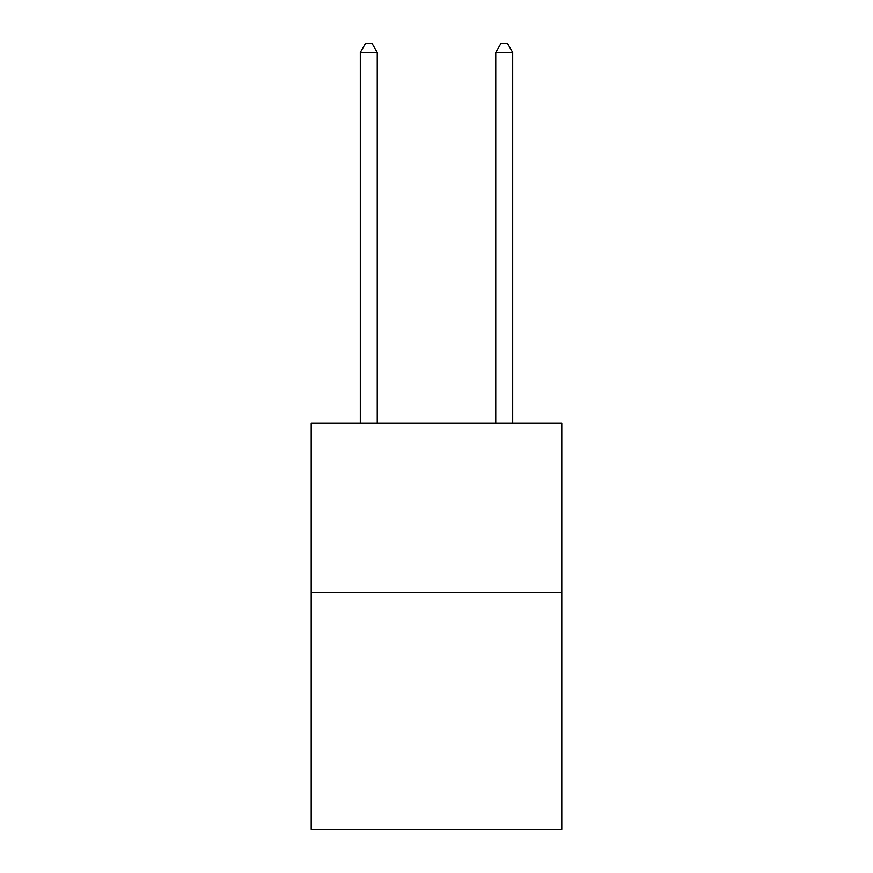 <?xml version="1.0" encoding="UTF-8"?>
<svg xmlns="http://www.w3.org/2000/svg" width="873" height="873" viewBox="0 0 873 873"><rect width="100%" height="100%" fill="white"/><g stroke="black" fill="none" stroke-linecap="round" stroke-linejoin="round"><path stroke-width="1.31" d="M561.786 592.331L561.786 829.35L311.214 829.35L311.214 423.023L561.786 423.023L561.786 592.331L311.214 592.331M377.245 423.023L377.245 52.456L360.309 52.456L360.309 423.023M360.309 52.456L365.394 43.65L372.16 43.65L377.245 52.456M512.691 423.023L512.691 52.456L495.755 52.456L495.755 423.023M495.755 52.456L500.84 43.65L507.606 43.65L512.691 52.456"/></g></svg>
